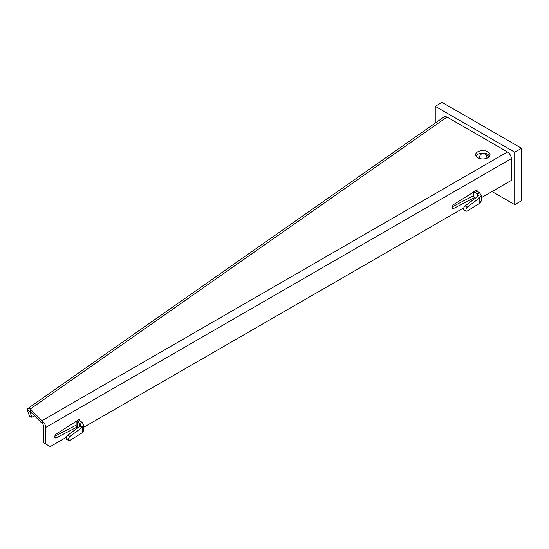 <?xml version="1.0" encoding="UTF-8"?>
<svg xmlns="http://www.w3.org/2000/svg" width="549" height="549" viewBox="0 0 549 549"><rect width="100%" height="100%" fill="white"/><g stroke="black" fill="none" stroke-linecap="round" stroke-linejoin="round"><path stroke-width="0.82" d="M514.736 204.674L521.55 200.735L521.55 148.285L514.736 152.217L514.736 204.674L492.021 191.56M435.24 123.093L435.24 106.321L442.055 102.388L521.55 148.285M435.24 106.321L514.736 152.217M479.538 158.489A8.832 5.099 60 0 1 481.363 154.077A8.832 5.099 60 0 1 485.776 154.509L489.344 156.575M487.128 158.126A8.832 5.099 60 0 1 486.373 154.852M487.937 151.826A7.226 4.172 0 0 0 480.059 150.92A7.226 4.172 0 0 0 475.599 154.777A7.226 4.172 0 0 0 477.712 157.728A7.226 4.172 0 0 0 485.591 158.627A7.226 4.172 0 0 0 490.051 154.777A7.226 4.172 0 0 0 487.937 151.826M489.722 156.019A7.226 4.172 0 0 0 487.937 154.317A7.226 4.172 0 0 0 475.928 156.019M476.978 189.769L477.143 191.381L476.676 190.661L477.081 189.707M79.495 419.258L79.66 420.863L79.193 420.143L79.777 419.072L56.41 433.882A2.409 1.393 120 0 0 54.907 436.002A2.409 1.393 120 0 0 55.291 437.882A2.409 1.393 120 0 0 56.41 437.807L76.702 427.232M481.288 197.757L511.332 180.415L511.332 158.64L45.704 427.465L45.704 443.99L50.247 446.611L66.312 437.34M83.805 427.239L463.795 207.858M477.259 189.81L453.893 204.393A2.409 1.393 120 0 0 452.39 206.52A2.409 1.393 120 0 0 452.774 208.4A2.409 1.393 120 0 0 453.893 208.325L474.185 197.75M54.845 436.256L76.139 425.159M45.704 427.465A5.463 3.15 -120 0 0 42.335 421.097L42.06 423.409A2.409 1.393 -120 0 1 43.549 426.223L43.549 442.748L45.704 443.99M452.328 206.767L473.622 195.67M511.332 158.64A5.463 3.15 60 0 0 507.468 151.956L447.01 117.054L30.25 409.039L41.937 420.726L41.937 423.217L30.25 411.53L30.25 409.039L27.869 408.497L27.45 410.501L30.25 411.53L29.804 411.626L31.89 417.315L29.529 416.19L27.45 410.501M42.335 421.097L41.937 420.726L507.468 151.956M27.869 408.497L443.976 116.971L445.431 116.553L447.01 117.054M34.374 415.655L31.89 417.315M76.139 421.378L76.139 426.003L77.594 427.891M77.505 427.843L77.505 422.112L76.462 421.172M81.973 422.208L79.811 423.457L80.751 424.809L80.003 426.086L82.343 427.218L69.949 436.503A2.409 1.263 115.8 0 0 68.57 438.747A2.409 1.263 115.8 0 0 68.975 440.586A2.409 1.263 115.8 0 0 69.949 440.435L82.343 432.674L82.343 427.218L83.805 424.809L81.973 422.208L79.66 420.863L77.505 422.112L79.811 423.457L79.811 426.23M80.003 426.086L67.616 435.371A2.409 1.263 115.8 0 0 66.237 437.615A2.409 1.263 115.8 0 0 66.642 439.454L68.975 440.586M83.805 424.809L83.805 430.43L82.343 432.674M473.622 191.896L473.622 196.521L475.077 198.409M474.988 198.361L474.988 192.63L473.945 191.69M479.455 192.726L477.294 193.969L478.234 195.327L477.486 196.604L479.826 197.736L467.432 207.021A2.409 1.263 115.8 0 0 466.053 209.265A2.409 1.263 115.8 0 0 466.458 211.097A2.409 1.263 115.8 0 0 467.432 210.946L479.826 203.185L479.826 197.736L481.288 195.327L479.455 192.726L477.143 191.381L474.988 192.63L477.294 193.969L477.294 196.741M477.486 196.604L465.099 205.889A2.409 1.263 115.8 0 0 463.72 208.133A2.409 1.263 115.8 0 0 464.125 209.965L466.458 211.097M481.288 195.327L481.288 200.948L479.826 203.185M30.147 411.379L29.804 411.626M56.41 437.807L54.797 436.874M69.949 436.503L67.616 435.371M453.893 208.325L452.28 207.392M467.432 207.021L465.099 205.889"/></g></svg>
